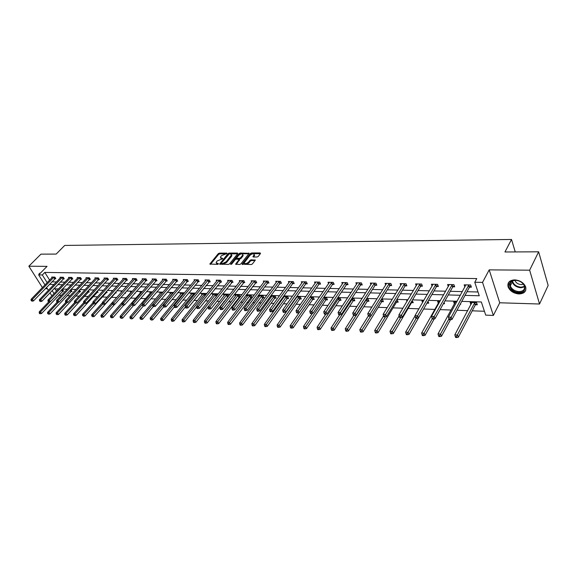 <?xml version="1.0" encoding="UTF-8"?>
<svg xmlns="http://www.w3.org/2000/svg" width="577" height="577" viewBox="0 0 577 577"><rect width="100%" height="100%" fill="white"/><g stroke="black" fill="none" stroke-linecap="round" stroke-linejoin="round"><path stroke-width="0.87" d="M226.97 253.491L226.797 253.101L219.383 253.137L218.236 253.692L209.833 264.035L217.644 264.374L218.467 263.977L216.13 262.585L216.555 261.749L217.248 260.905L222.744 258.705L220.4 257.335L220.818 256.52L221.503 255.676L226.97 253.491L226.797 253.101M514.691 279.874C509.426 280.242 507.226 282.564 508.085 286.841C509.945 291.053 513.58 293.426 518.99 293.96C524.378 293.643 526.599 291.27 525.661 286.841C523.707 282.672 520.05 280.343 514.691 279.874M40.628 272.885L39.02 273.945L38.897 274.652M38.962 275.395L41.732 279.773M257.068 256.996L258.258 256.419L260.515 253.512L260.22 252.942L251.507 252.978L250.324 253.555L242.044 264.158L251.204 264.547L252.401 263.963L255.294 260.162L251.125 259.809L249.928 260.386L248.557 262.146C246.336 263.913 244.915 264.122 244.28 262.78L249.971 255.308C252.178 253.555 253.599 253.346 254.226 254.681L252.906 256.664L253.31 257.003L257.068 256.996M538.637 251.817L548.15 285.449L539.538 304.014L529.643 270.187L538.637 251.817L504.947 251.976L511.518 239.462L64.703 245.441L56.178 254.075L40.945 254.147L28.85 266.213L47.054 266.358L38.652 274.897L42.323 274.962L44.804 272.423L476.761 278.568L474.77 282.261L482.538 282.391L493.364 315.431L485.711 315.121L481.333 301.98L461.78 301.382M529.643 270.187L489.195 269.87L482.538 282.391M237.789 253.606L237.522 253.051L229.141 253.087L227.98 253.649L219.621 264.071L228.413 264.432L229.588 263.855L237.789 253.606L237.522 253.051M240.212 253.036L249.163 253.325L240.883 263.905L239.693 264.49L235.611 264.136L239.203 259.434L236.382 259.109L235.207 259.679L231.723 264.042L230.627 264.216L239.044 253.606L240.212 253.036L240.573 253.772L248.903 253.743M28.85 266.213L42.424 287.598M515.239 251.933L511.518 239.462M44.804 272.423L49.644 280.133M51.858 281.843L56.445 281.951M60.253 282.045L64.956 282.153M68.786 282.247L73.618 282.362M77.469 282.449L82.439 282.571M86.312 282.665L91.411 282.78M95.306 282.874L100.542 283.004M104.466 283.091L109.846 283.22M113.792 283.314L119.316 283.444M123.283 283.545L128.967 283.675M132.955 283.769L138.79 283.913M142.807 284.007L148.808 284.151M152.84 284.245L159.007 284.389M163.067 284.49L169.407 284.641M173.497 284.735L180.01 284.894M184.121 284.988L190.821 285.146M194.954 285.247L201.842 285.413M206.003 285.507L213.086 285.68M217.269 285.774L224.554 285.954M228.766 286.048L236.26 286.228M240.501 286.329L248.211 286.517M252.474 286.618L260.4 286.805M264.692 286.906L272.856 287.101M277.169 287.202L285.572 287.404M289.914 287.505L298.561 287.714M302.925 287.815L311.832 288.024M316.225 288.132L325.399 288.349M329.813 288.457L339.262 288.68M343.712 288.781L353.441 289.019M357.913 289.12L367.938 289.358M372.439 289.466L382.767 289.712M387.297 289.82L397.95 290.072M402.501 290.181L413.478 290.447M418.058 290.556L429.382 290.822M433.991 290.931L445.675 291.212M450.305 291.32L462.357 291.609M467.017 291.717L478.008 291.976M54.988 278.669L55.854 278.691L54.873 277.111L51.678 277.054L52.053 277.645M63.376 278.842L64.256 278.864L63.282 277.27L60.03 277.212L60.405 277.818M71.916 279.016L72.81 279.037L71.829 277.436L68.526 277.371L68.908 277.999M80.6 279.196L81.508 279.21L80.535 277.595L77.167 277.537L77.556 278.179M89.435 279.376L90.365 279.398L89.385 277.768L85.966 277.703L86.362 278.359M98.429 279.564L99.374 279.578L98.4 277.934L94.916 277.869L95.32 278.547M107.589 279.744L108.548 279.766L107.574 278.107L104.026 278.042L104.437 278.741M116.907 279.939L117.888 279.96L116.915 278.287L113.301 278.215L113.719 278.936M126.399 280.133L127.394 280.155L126.428 278.467L122.75 278.395L123.175 279.138M136.071 280.328L137.081 280.35L136.114 278.648L132.371 278.576L132.804 279.34M145.916 280.53L146.947 280.552L145.988 278.835L142.166 278.763L142.613 279.549M155.949 280.739L157.002 280.761L156.042 279.023L152.148 278.951L152.602 279.758M166.169 280.949L167.243 280.97L166.284 279.218L162.317 279.138L162.779 279.975M176.584 281.158L177.68 281.179L176.728 279.412L172.689 279.34L173.15 280.198M187.2 281.374L188.318 281.403L187.366 279.614L183.248 279.535L183.724 280.429M198.026 281.598L199.166 281.619L198.221 279.816L194.023 279.737L194.507 280.66M209.069 281.821L210.223 281.85L209.285 280.025L205.008 279.946L205.499 280.898M220.327 282.052L221.51 282.081L220.573 280.242L216.209 280.155L216.707 281.143M231.81 282.29L233.014 282.312L232.084 280.458L227.634 280.372L228.146 281.396M243.53 282.528L244.756 282.557L243.833 280.682L239.289 280.595L239.808 281.648M255.488 282.773L256.743 282.802L255.827 280.905L251.183 280.819L251.716 281.915M267.692 283.026L268.976 283.047L268.067 281.136L263.328 281.049L263.869 282.182M280.155 283.278L281.461 283.307L280.559 281.374L275.719 281.28L276.275 282.463M292.878 283.538L294.212 283.567L293.318 281.612L288.377 281.518L288.947 282.744M305.875 283.805L307.238 283.834L306.351 281.857L301.309 281.764L301.886 283.04M319.153 284.079L320.545 284.108L319.672 282.11L314.515 282.016L315.107 283.343M332.72 284.353L334.148 284.382L333.275 282.369L328.01 282.268L328.609 283.653M346.589 284.641L348.046 284.67L347.188 282.629L341.8 282.528L342.413 283.978M360.769 284.93L362.255 284.959L361.411 282.896L355.901 282.795L356.528 284.31M375.266 285.226L376.788 285.254L375.952 283.177L370.319 283.069L370.961 284.649M390.095 285.528L391.653 285.565L390.831 283.451L385.068 283.343L385.724 285.002M405.263 285.839L406.857 285.875L406.049 283.74L400.149 283.632L400.82 285.37M420.792 286.156L422.422 286.192L421.628 284.035L415.591 283.92L416.277 285.752M436.688 286.48L438.354 286.517L437.575 284.338L431.394 284.223L432.094 286.149M452.959 286.819L454.669 286.848L453.904 284.649L447.579 284.526L448.293 286.553M469.628 287.158L471.38 287.195L470.63 284.959L464.153 284.836L464.882 286.985M58.984 295.049L61.299 295.453M67.083 295.669L70.12 295.785M75.609 295.987L79.099 296.116M84.285 296.311L88.245 296.463M93.113 296.643L97.563 296.809M102.1 296.975L107.048 297.162M111.246 297.321L116.713 297.523M120.708 297.674L126.168 297.876M130.582 298.042L135.797 298.237M140.651 298.417L145.606 298.605M150.907 298.799L155.602 298.98M161.358 299.196L165.779 299.362M172.025 299.593L176.151 299.744M182.895 299.997L186.724 300.141M193.987 300.415L197.507 300.545M205.304 300.833L208.499 300.956M216.851 301.266L219.707 301.374M223.782 301.526L224.381 301.547M228.643 301.706L231.139 301.8M235.243 301.959L236.39 302.002M240.674 302.16L242.802 302.24M246.934 302.391L248.651 302.456M252.964 302.615L254.702 302.687M258.857 302.838L261.172 302.925M265.514 303.091L266.855 303.134M271.031 303.293L273.967 303.401M278.338 303.567L279.254 303.603M283.458 303.762L287.043 303.891M291.435 304.057L291.919 304.072M296.145 304.23L300.401 304.389M309.106 304.721L314.061 304.901M322.341 305.211L328.032 305.428M335.864 305.716L342.32 305.961M349.684 306.236L356.939 306.502M363.813 306.762L371.898 307.065M378.26 307.303L387.21 307.635M393.031 307.858L402.89 308.226M408.148 308.421L418.952 308.825M423.612 308.998L434.935 309.423M440.085 309.618L451.113 310.029M456.977 310.246L467.68 310.65M472.231 310.815L484.428 311.27M55.089 288.832L56.488 291.068M62.749 291.14L63.607 291.169L62.648 289.625L61.826 289.596M71.13 291.421L72.01 291.45L71.05 289.885L70.517 289.87M79.655 291.702L80.549 291.731L79.359 290.144M88.331 291.984L89.24 292.012L88.317 290.483M97.16 292.279L98.083 292.308L97.289 290.981M106.139 292.575L107.084 292.604L106.428 291.493M115.285 292.871L116.244 292.907L115.725 292.027M112.01 291.616L111.743 291.169L112.392 291.183M124.668 293.181L125.562 293.21L125.195 292.582M121.43 292.193L121.004 291.457L122.05 291.486M134.535 293.505L135.054 293.527L134.845 293.152M130.871 292.51L130.431 291.753L131.895 291.796M140.478 292.835L140.031 292.056L141.92 292.113M150.258 293.166L149.811 292.359L152.14 292.431M160.226 293.498L159.771 292.676L162.555 292.763M170.381 293.844L169.912 292.993L173.179 293.094M180.724 294.198L180.248 293.318L184.013 293.433M191.268 294.558L190.785 293.65L194.961 293.909M202.015 294.926L201.524 293.989L205.708 294.119L205.96 294.602M212.971 295.301L212.466 294.328L216.736 294.465L217.183 295.323M227.72 296.578L228.225 296.6M224.143 295.684L223.631 294.681L227.98 294.818L228.622 296.08M239.166 296.96L240.212 296.989M235.539 296.08L235.012 295.042L239.455 295.179L240.299 296.874M250.836 297.343L252.055 297.386L251.154 295.547L246.624 295.402L247.158 296.477M262.744 297.732L263.992 297.775L263.098 295.922L258.474 295.777L259.015 296.895M274.897 298.136L276.167 298.179L275.279 296.304L270.599 296.16M271.118 297.314L270.577 296.189M287.296 298.547L288.601 298.59L287.714 296.693L283.386 296.556M283.466 297.746L283.098 296.96M299.961 298.958L301.295 299.001L300.415 297.09L296.448 296.967M296.08 298.186L295.886 297.768M312.893 299.391L314.249 299.434L313.383 297.501L309.799 297.386M326.099 299.824L327.491 299.867L326.632 297.92L323.445 297.819M339.593 300.271L341.014 300.314L340.163 298.345L337.401 298.259M353.384 300.725L354.833 300.768L353.989 298.778L351.667 298.706M367.477 301.187L368.955 301.237L368.126 299.218L366.258 299.16M381.887 301.663L383.395 301.713L382.58 299.672L381.195 299.629M396.615 302.146L398.166 302.197L397.358 300.141L396.478 300.112M411.689 302.644L413.269 302.694L412.122 300.603M406.98 301.36L406.619 300.429L407.513 300.458M427.103 303.149L428.725 303.206L428.026 301.309M422.573 302.572L421.953 300.913L423.511 300.963M443.396 303.69L444.542 303.726L444.088 302.456M438.354 303.365L437.64 301.403L439.89 301.475M460.23 304.245L460.734 304.259L460.533 303.69M454.431 303.971L453.702 301.908L456.674 302.002M471.856 302.774L470.897 304.598L470.147 302.427L476.58 302.629L477.309 304.807L475.571 304.75M489.195 269.87L499.74 302.781L539.538 304.014M499.74 302.781L493.364 315.431M59.186 295.374L56.286 297.905M45.266 288.688L47.401 288.752M465.026 295.388L479.263 295.77L474.77 282.261M49.406 284.389L53.993 284.511M57.794 284.612L62.504 284.735M66.333 284.836L71.166 284.966M75.017 285.067L79.987 285.197M83.86 285.305L88.959 285.435M92.861 285.543L98.097 285.68M102.021 285.781L107.401 285.925M111.347 286.026L116.879 286.178M120.845 286.279L126.529 286.43M130.517 286.538L136.36 286.69M140.377 286.798L146.378 286.957M150.417 287.065L156.591 287.223M160.651 287.332L166.991 287.505M171.08 287.613L177.601 287.786M181.719 287.894L188.419 288.067M192.559 288.175L199.454 288.363M203.616 288.471L210.706 288.659M214.896 288.767L222.188 288.962M226.4 289.077L233.901 289.272M238.142 289.387L245.86 289.589M250.129 289.704L258.07 289.914M262.362 290.029L270.534 290.245M274.854 290.354L283.264 290.577M287.613 290.693L296.275 290.923M300.646 291.039L309.56 291.277M313.96 291.392L323.149 291.637M327.57 291.753L337.033 292.005M341.483 292.121L351.234 292.38M355.713 292.496L365.753 292.763M370.261 292.885L380.611 293.159M385.147 293.275L395.815 293.556M400.38 293.679L411.379 293.967M415.967 294.09L427.319 294.393M431.935 294.515L443.634 294.825M448.279 294.948L460.359 295.265M42.323 274.962L47.177 282.68M51.908 295.886L49.968 292.813M48.403 290.339L46.528 287.375M44.992 284.937L38.652 274.897M52.132 290.548L54.065 293.621M457.092 301.237L444.975 300.862M440.316 300.718L428.574 300.357M423.944 300.213L412.562 299.86M407.953 299.723L396.918 299.376M392.346 299.239L381.642 298.908M377.098 298.771L366.72 298.446M362.197 298.309L352.129 297.999M347.635 297.855L337.862 297.559M333.398 297.422L323.921 297.126M319.478 296.989L310.275 296.708M305.868 296.571L296.931 296.297M292.546 296.16L283.87 295.893M279.513 295.756L271.082 295.496M266.754 295.359L258.568 295.107M254.269 294.977L246.314 294.732M242.037 294.602L234.305 294.364M230.057 294.227L222.549 293.996M218.322 293.866L211.023 293.643M206.826 293.513L199.729 293.296M195.56 293.166L188.657 292.95M184.51 292.827L177.803 292.618M173.684 292.489L167.157 292.287M163.06 292.164L156.713 291.969M152.645 291.839L146.471 291.652M142.425 291.529L136.417 291.342M132.4 291.219L126.558 291.039M122.562 290.916L116.879 290.736M112.904 290.613L107.372 290.447M103.427 290.325L98.04 290.159M94.116 290.036L88.872 289.87M84.978 289.755L79.871 289.596M75.998 289.474L71.029 289.322M67.177 289.207L62.345 289.055M58.515 288.94L53.805 288.788M220.76 258.128L221.965 259.044L221.604 258.308M216.49 263.386L217.695 264.309L217.327 263.574M226.436 253.837L219.743 253.866L218.596 254.421L210.475 264.338M228.521 254.205L220.248 264.389M237.645 253.786L229.119 253.887M229.285 253.866L221.251 263.191L221.424 263.595L222.448 263.595L226.198 261.778L231.536 254.868L230.31 253.866L229.285 253.866M221.251 263.559L221.792 264.324L221.424 263.595M231.543 254.796L231.896 255.604L231.492 256.39L226.566 262.513L222.823 264.331L221.792 264.324M236.231 264.468L239.426 259.902M231.521 264.223L239.405 254.342L239.044 253.606M242.506 255.359L242.838 254.717C242.21 253.433 240.811 253.649 238.64 255.366L236.75 257.739L237.017 258.308L239.441 258.308L240.616 257.731L242.506 255.359L242.867 256.094L242.838 254.724L243.191 255.46M236.758 258.258L237.378 259.051L237.017 258.308M242.867 256.094L240.984 258.474L239.801 259.051L237.378 259.051M240.573 253.772L239.405 254.342M254.587 255.431L254.226 254.681L254.587 255.431L253.519 257.003M244.634 263.545C245.297 264.872 246.725 264.655 248.918 262.896L248.557 262.146M255.041 260.566L251.485 260.559L250.288 261.136L248.918 262.896M260.378 253.692L251.86 253.729L250.678 254.298L242.665 264.504M48.677 301.901L39.214 311.883L40.549 311.955L41.551 313.513L63.333 290.721M39.791 313.102L39.258 313.066L39.662 313.693L40.195 313.722L39.791 313.102L40.549 311.955L50.228 301.735M39.258 313.066L39.214 311.883M41.551 313.513L40.195 313.722M54.007 277.097L32.406 299.376L31.079 299.319L52.536 277.068M55.58 278.251L33.43 300.963L32.406 299.376L31.648 300.53L31.115 300.509L32.06 301.165L31.648 300.53M32.06 301.165L33.43 300.963M31.079 299.319L31.115 300.509M39.676 273.159L39.315 274.219M518.997 292.424C509.347 292.51 505.38 279.831 515.283 280.234C525.113 280.105 528.929 292.993 518.997 292.424M515.607 280.321C511.381 280.617 509.614 282.485 510.306 285.925C511.799 289.293 514.713 291.183 519.04 291.609C523.346 291.342 525.128 289.445 524.378 285.911C522.827 282.564 519.899 280.703 515.607 280.321M523.433 284.165L521.197 284.598C518.132 284.317 516.069 282.975 515.009 280.588L514.936 280.335M508.676 282.341L508.438 286.257C510.284 290.433 513.898 292.791 519.271 293.318C522.502 293.318 524.681 292.243 525.813 290.094M57.073 302.24L47.581 312.345L48.937 312.424L49.939 313.989L71.728 290.988M48.172 313.571L47.631 313.542L48.576 314.198L48.172 313.571L48.937 312.424L58.551 302.175M47.631 313.542L47.581 312.345M49.939 313.989L48.576 314.198M65.771 302.42L56.092 312.821L57.469 312.893L58.472 314.479L80.261 291.255M56.697 314.054L56.149 314.025L57.101 314.689L56.697 314.054L57.469 312.893L67.011 302.622M56.149 314.025L56.092 312.821M58.472 314.479L57.101 314.689M62.403 277.256L40.801 299.737L39.445 299.679L60.902 277.227M63.982 278.41L41.825 301.331L40.801 299.737L40.029 300.898L39.488 300.877L40.44 301.54L40.029 300.898M40.44 301.54L41.825 301.331M39.445 299.679L39.488 300.877M70.935 277.414L49.341 300.098L47.963 300.04L69.413 277.386M72.529 278.576L50.365 301.713L49.341 300.098L48.562 301.273L48.014 301.252L48.973 301.915L48.562 301.273M48.973 301.915L50.365 301.713M47.963 300.04L48.014 301.252M74.621 302.593L64.754 313.297L66.153 313.376L67.163 314.97L88.952 291.536M65.374 314.544L64.819 314.515L65.215 315.15L65.778 315.186L65.374 314.544L66.153 313.376L75.63 303.076M64.819 314.515L64.754 313.297M67.163 314.97L65.778 315.186M83.665 302.723L73.567 313.787L74.996 313.866L75.998 315.475L97.787 291.811M74.209 315.042L73.64 315.013L74.613 315.691L74.209 315.042L74.996 313.866L84.444 303.495M73.64 315.013L73.567 313.787M75.998 315.475L74.613 315.691M92.962 302.752L82.54 314.285L83.997 314.364L84.999 315.987L106.781 292.099M83.203 315.554L82.619 315.518L83.607 316.203L83.203 315.554L83.997 314.364L93.438 303.899M82.619 315.518L82.54 314.285M84.999 315.987L83.607 316.203M79.626 277.58L58.032 300.473L56.625 300.408L78.075 277.551M81.227 278.741L59.056 302.096L58.032 300.473L57.246 301.656L56.683 301.627L57.657 302.305L57.246 301.656M57.657 302.305L59.056 302.096M56.625 300.408L56.683 301.627M88.461 277.746L66.882 300.848L65.453 300.79L86.882 277.717M90.077 278.915L67.906 302.485L66.882 300.848L66.088 302.038L65.518 302.016L66.499 302.694L66.088 302.038M66.499 302.694L67.906 302.485M65.453 300.79L65.518 302.016M97.455 277.919L75.89 301.23L74.433 301.172L95.854 277.883M99.085 279.088L76.914 302.889L75.89 301.23L75.089 302.435L74.512 302.413L75.5 303.098L75.089 302.435M75.5 303.098L76.914 302.889M74.433 301.172L74.512 302.413M102.432 302.766L91.678 314.79L93.164 314.869L94.159 316.506L115.941 292.388M92.363 316.073L91.765 316.037L92.76 316.73L92.363 316.073L93.164 314.869L102.771 304.101M91.765 316.037L91.678 314.79M94.159 316.506L92.76 316.73M106.615 278.092L85.064 301.62L83.586 301.562L104.985 278.056M108.252 279.261L86.088 303.293L85.064 301.62L84.256 302.838L83.665 302.81L84.668 303.509L84.256 302.838M84.668 303.509L86.088 303.293M83.586 301.562L83.665 302.81M124.82 293.008L125.259 292.683M133.381 278.597L100.989 315.302L102.497 315.388L103.492 317.04L114.462 304.584M101.682 316.6L101.083 316.564L101.48 317.227L102.086 317.263L101.682 316.6L102.497 315.388L112.306 304.281M101.083 316.564L100.989 315.302M103.492 317.04L102.086 317.263M115.941 278.265L94.412 302.023L92.904 301.959L114.275 278.237M117.585 279.441L95.429 303.704L94.412 302.023L93.597 303.25L92.991 303.221L94.008 303.92L93.597 303.25M94.008 303.92L95.429 303.704M92.904 301.959L92.991 303.221M131.419 291.782L110.467 315.828L112.003 315.907L112.998 317.581L123.875 305.096M111.181 317.134L110.568 317.105L111.585 317.804L111.181 317.134L112.003 315.907L122.035 304.425M110.568 317.105L110.467 315.828M112.998 317.581L111.585 317.804M125.433 278.446L103.932 302.427L102.396 302.362L123.738 278.41M127.091 279.621L104.949 304.129L103.932 302.427L103.11 303.668L102.497 303.639L103.521 304.346L103.11 303.668M103.521 304.346L104.949 304.129M102.396 302.362L102.497 303.639M141.04 292.085L120.117 316.362L121.682 316.448L122.677 318.129L133.453 305.615M120.86 317.682L120.232 317.646L121.257 318.36L120.86 317.682L121.682 316.448L132.054 304.447M120.232 317.646L120.117 316.362M122.677 318.129L121.257 318.36M112.176 304.065L113.207 304.779L112.176 304.065L112.068 302.774L113.633 302.838L114.65 304.555L136.771 279.809M135.105 278.626L112.803 304.093M113.207 304.779L114.65 304.555M150.835 292.395L129.955 316.903L131.549 316.989L132.544 318.692L143.247 306.113M130.719 318.244L130.077 318.208L131.116 318.922L130.719 318.244L131.549 316.989L142.252 304.454M130.077 318.208L129.955 316.903M132.544 318.692L131.116 318.922M144.95 278.814L123.521 303.264L121.927 303.192L143.197 278.778M146.637 279.996L124.531 304.995L123.521 303.264L122.685 304.526L122.043 304.497L123.089 305.219L122.685 304.526M123.089 305.219L124.531 304.995M121.927 303.192L122.043 304.497M160.81 292.705L139.98 317.458L141.603 317.552L142.598 319.261L153.28 306.56M140.766 318.807L140.11 318.771L141.163 319.492L140.766 318.807L141.603 317.552L162.483 292.849M140.11 318.771L139.98 317.458M142.598 319.261L141.163 319.492M154.989 279.001L133.597 303.69L131.974 303.625L153.194 278.972M156.684 280.184L134.607 305.442L133.597 303.69L132.746 304.966L132.097 304.937L133.15 305.666L132.746 304.966M133.15 305.666L134.607 305.442M131.974 303.625L132.097 304.937M170.98 293.029L150.2 318.028L151.852 318.115L152.84 319.846L163.709 306.762M151.001 319.391L150.337 319.348L151.398 320.084L151.001 319.391L151.852 318.115L172.797 293.08M150.337 319.348L150.2 318.028M152.84 319.846L151.398 320.084M165.21 279.196L143.875 304.129L142.209 304.057L163.385 279.16M166.919 280.379L144.877 305.897L143.875 304.129L143.009 305.413L142.346 305.384L143.413 306.12L143.009 305.413M143.413 306.12L144.877 305.897M142.209 304.057L142.346 305.384M181.337 293.354L160.615 318.598L162.303 318.692L163.284 320.437L174.391 306.899M161.445 319.983L160.767 319.939L161.834 320.675L161.445 319.983L162.303 318.692L183.19 293.412M160.767 319.939L160.615 318.598M163.284 320.437L161.834 320.675M175.632 279.391L154.347 304.577L152.653 304.505L173.771 279.355M177.355 280.581L155.35 306.358L154.347 304.577L153.475 305.875L152.804 305.846L153.201 306.56L153.879 306.589L153.475 305.875M153.879 306.589L155.35 306.358M152.653 304.505L152.804 305.846M191.889 293.686L171.232 319.189L172.956 319.283L173.937 321.043L185.376 306.906M172.083 320.581L171.398 320.545L171.787 321.245L172.48 321.288L172.083 320.581L172.956 319.283L193.778 293.743M171.398 320.545L171.232 319.189M173.937 321.043L172.48 321.288M186.256 279.593L165.029 305.031L163.305 304.959L184.359 279.556M187.987 280.783L166.025 306.827L165.029 305.031L164.149 306.344L163.457 306.315L163.861 307.029L164.553 307.065L164.149 306.344M164.553 307.065L166.025 306.827M163.305 304.959L163.457 306.315M202.65 294.025L182.065 319.788L183.818 319.882L184.799 321.663L196.62 306.856M182.938 321.194L182.238 321.158L182.628 321.865L183.335 321.908L182.938 321.194L183.818 319.882L204.575 294.082M182.238 321.158L182.065 319.788M184.799 321.663L183.335 321.908M197.082 279.795L175.927 305.493L174.16 305.421L195.149 279.758M198.834 280.985L176.923 307.31L175.927 305.493L175.04 306.82L174.333 306.791L174.73 307.512L175.437 307.548L175.04 306.82M175.437 307.548L176.923 307.31M174.16 305.421L174.333 306.791M213.62 294.364L193.115 320.401L194.903 320.495L195.877 322.291L216.447 296.253M194.016 321.822L193.295 321.778L193.684 322.5L194.406 322.536L194.016 321.822L194.903 320.495L215.582 294.429M193.295 321.778L193.115 320.401M195.877 322.291L194.406 322.536M208.131 280.004L187.042 305.969L185.246 305.897L206.155 279.968M209.891 281.194L188.03 307.801L187.042 305.969L186.14 307.31L185.426 307.274L185.823 308.01L186.544 308.039L186.14 307.31M186.544 308.039L188.03 307.801M185.246 305.897L185.426 307.274M224.799 294.717L204.381 321.021L206.205 321.122L207.172 322.932L228.55 295.936M205.311 322.456L204.575 322.42L204.965 323.142L205.7 323.185L205.311 322.456L206.205 321.122L226.804 294.782M204.575 322.42L204.381 321.021M207.172 322.932L205.7 323.185M219.39 280.22L198.387 306.452L196.555 306.373L217.378 280.184M221.164 281.41L199.375 308.306L198.387 306.452L197.478 307.808L196.743 307.772L197.139 308.515L197.875 308.544L197.478 307.808M197.875 308.544L199.375 308.306M196.555 306.373L196.743 307.772M236.209 295.078L215.885 321.656L217.745 321.764L218.705 323.589L240.01 296.289M216.837 323.113L216.094 323.07L216.476 323.798L217.219 323.841L216.837 323.113L217.745 321.764L238.251 295.143M216.094 323.07L215.885 321.656M218.705 323.589L217.219 323.841M230.879 280.436L209.963 306.95L208.095 306.87L228.831 280.4M232.668 281.626L210.944 308.818L209.963 306.95L209.047 308.313L208.297 308.277L208.694 309.027L209.437 309.063L209.047 308.313M209.437 309.063L210.944 308.818M208.095 306.87L208.297 308.277M247.843 295.438L227.619 322.305L229.523 322.413L230.475 324.26L251.702 296.657M228.6 323.776L227.843 323.733L228.225 324.476L228.982 324.519L228.6 323.776L229.523 322.413L249.928 295.511M227.843 323.733L227.619 322.305M230.475 324.26L228.982 324.519M242.607 280.66L221.784 307.454L219.873 307.368L240.508 280.617M244.41 281.843L222.758 309.337L221.784 307.454L220.854 308.832L220.089 308.796L220.479 309.553L221.243 309.589L220.854 308.832M221.243 309.589L222.758 309.337M219.873 307.368L220.089 308.796M259.715 295.813L239.599 322.969L241.539 323.077L242.491 324.945L263.631 297.032M240.616 324.454L239.837 324.411L240.22 325.161L240.991 325.204L240.616 324.454L241.539 323.077L261.843 295.878M239.837 324.411L239.599 322.969M242.491 324.945L240.991 325.204M254.572 280.884L233.851 307.967L231.904 307.88L252.43 280.84M256.39 282.066L234.825 309.871L233.851 307.967L232.913 309.359L232.134 309.322L232.524 310.087L233.303 310.123L232.913 309.359M233.303 310.123L234.825 309.871M231.904 307.88L232.134 309.322M271.832 296.196L251.832 323.647L253.815 323.755L254.76 325.644L274.551 298.46L275.806 297.407M252.877 325.147L252.084 325.103L252.459 325.861L253.253 325.904L252.877 325.147L253.815 323.755L274.003 296.261M252.084 325.103L251.832 323.647M254.76 325.644L253.253 325.904M266.783 281.114L246.177 308.493L244.186 308.406L264.598 281.071M268.615 282.297L267.346 283.35L247.144 310.419L246.177 308.493L245.225 309.899L244.432 309.863L244.821 310.635L245.614 310.671L245.225 309.899M245.614 310.671L247.144 310.419M244.186 308.406L244.432 309.863M284.194 296.585L264.324 324.339L266.35 324.454L267.288 326.358L286.957 298.872L288.233 297.797M265.406 325.861L264.591 325.81L264.966 326.575L265.781 326.618L265.406 325.861L266.35 324.454L286.416 296.65M264.591 325.81L264.324 324.339M267.288 326.358L265.781 326.618M279.254 281.345L258.77 309.027L256.736 308.94L277.025 281.309M281.1 282.528L279.809 283.603L259.729 310.974L258.77 309.027L257.811 310.455L256.996 310.419L257.378 311.198L258.193 311.234L257.811 310.455M258.193 311.234L259.729 310.974M256.736 308.94L256.996 310.419M296.823 296.982L277.09 325.046L279.16 325.161L280.09 327.087L299.622 299.29L300.92 298.186M278.201 326.582L277.371 326.539L277.739 327.303L278.568 327.354L278.201 326.582L279.16 325.161L299.088 297.054M277.371 326.539L277.09 325.046M280.09 327.087L278.568 327.354M291.984 281.59L271.637 309.575L269.553 309.488L289.712 281.547M293.844 282.766L292.532 283.87L272.589 311.544L271.637 309.575L270.663 311.017L269.834 310.981L270.209 311.768L271.046 311.804L270.663 311.017M271.046 311.804L272.589 311.544M269.553 309.488L269.834 310.981M309.669 297.573L290.13 325.767L292.243 325.882L293.166 327.83L312.554 299.723L313.874 298.59M291.27 327.325L290.426 327.274L290.794 328.053L291.637 328.097L291.27 327.325L312.027 297.458M290.426 327.274L290.13 325.767M293.166 327.83L291.637 328.097M304.988 281.836L284.786 310.137L282.658 310.044L302.665 281.792M306.87 283.011L305.529 284.136L285.73 312.128L284.786 310.137L283.805 311.594L282.954 311.558L283.329 312.352L284.18 312.388L283.805 311.594M284.18 312.388L285.73 312.128M282.658 310.044L282.954 311.558M312.366 313.419L303.459 326.503L305.615 326.625L306.531 328.587L325.76 300.163L327.109 299.001M304.634 328.075L303.769 328.032L304.129 328.811L304.995 328.861L304.634 328.075L325.24 297.876M303.769 328.032L303.459 326.503M306.531 328.587L304.995 328.861M318.273 282.088L298.23 310.707L296.051 310.621L315.9 282.038M320.17 283.257L318.807 284.418L299.16 312.72L298.23 310.707L297.234 312.179L296.362 312.143L296.737 312.943L297.602 312.986L297.234 312.179M297.602 312.986L299.16 312.72M296.051 310.621L296.362 312.143M325.825 314.14L317.076 327.26L319.29 327.383L320.192 329.366L339.254 300.61L340.625 299.42M318.288 328.847L317.408 328.796L317.768 329.59L318.655 329.64L318.288 328.847L338.742 298.295M317.408 328.796L317.076 327.26M320.192 329.366L318.655 329.64M331.854 282.341L311.977 311.299L309.748 311.198L329.424 282.297M333.766 283.509L332.374 284.699L312.9 313.325L311.977 311.299L310.967 312.784L310.073 312.748L310.448 313.556L311.335 313.599L310.967 312.784M311.335 313.599L312.9 313.325M309.748 311.198L310.073 312.748M339.615 314.854L331.01 328.032L333.268 328.154L334.162 330.159L353.037 301.064L354.444 299.845M332.258 329.64L331.349 329.59L331.71 330.39L332.612 330.441L332.258 329.64L352.54 298.735M331.349 329.59L331.01 328.032M334.162 330.159L332.612 330.441M345.731 282.6L326.034 311.897L323.755 311.796L343.25 282.557M347.664 283.761L346.243 284.98L326.943 313.946L326.034 311.897L325.01 313.398L324.101 313.361L324.469 314.184L325.378 314.22L325.01 313.398M325.378 314.22L326.943 313.946M323.755 311.796L324.101 313.361M353.773 315.482L345.255 328.818L347.563 328.948L348.45 330.974L367.131 301.533L368.566 300.278M346.539 330.448L345.616 330.397L345.969 331.205L346.892 331.256L346.539 330.448L366.647 299.174M345.616 330.397L345.255 328.818M348.45 330.974L346.892 331.256M359.918 282.874L340.416 312.51L338.086 312.409L357.379 282.824M361.873 284.021L360.416 285.276L341.317 314.58L340.416 312.51L339.377 314.032L338.447 313.989L338.807 314.818L339.738 314.862L339.377 314.032M339.738 314.862L341.317 314.58M338.086 312.409L338.447 313.989M368.407 315.886L359.824 329.626L362.19 329.755L363.063 331.804L381.541 302.016L382.998 300.725M361.152 331.277L360.207 331.22L360.56 332.042L361.505 332.092L361.152 331.277L370.78 315.951M360.207 331.22L359.824 329.626M363.063 331.804L361.505 332.092M374.43 283.148L355.129 313.138L352.749 313.037L371.833 283.098M376.399 284.288L374.913 285.579L356.023 315.237L355.129 313.138L354.083 314.674L353.131 314.631L353.485 315.475L354.437 315.518L354.083 314.674M354.437 315.518L356.023 315.237M352.749 313.037L353.131 314.631M383.554 315.994L374.733 330.448L377.156 330.585L378.014 332.655L396.276 302.507L397.762 301.172M376.11 332.121L375.137 332.063L375.483 332.893L376.449 332.951L376.11 332.121L385.559 316.751M375.137 332.063L374.733 330.448M378.014 332.655L376.449 332.951M389.266 283.422L370.196 313.78L367.758 313.672L386.619 283.372M391.256 284.555L389.742 285.889L371.076 315.9L370.196 313.78L369.129 315.338L368.155 315.294L368.508 316.138L369.482 316.182L369.129 315.338M369.482 316.182L371.076 315.9M367.758 313.672L368.155 315.294M399.111 315.965L390.002 331.292L392.475 331.429L393.326 333.528L411.343 303.004L412.865 301.634M391.415 332.987L390.42 332.929L390.759 333.766L391.754 333.823L391.415 332.987L400.69 317.566M390.42 332.929L390.002 331.292M393.326 333.528L391.754 333.823M404.455 283.711L385.616 314.436L383.121 314.328L401.736 283.66M406.46 284.829L404.917 286.199L386.482 316.585L385.616 314.436L384.542 316.008L383.539 315.965L383.893 316.823L384.888 316.874L384.542 316.008M384.888 316.874L386.482 316.585M383.121 314.328L383.539 315.965M415.036 315.915L405.624 332.157L408.163 332.294L408.992 334.415L426.764 303.516L428.322 302.11M407.081 333.874L406.071 333.816L406.403 334.66L407.42 334.718L407.081 333.874L416.255 318.266M406.071 333.816L405.624 332.157M408.992 334.415L407.42 334.718M419.991 284.007L401.412 315.107L398.858 314.999L417.214 283.956M422.025 285.11L420.445 286.524L402.263 317.278L401.412 315.107L400.323 316.701L399.298 316.658L399.637 317.53L400.662 317.574L400.323 316.701M400.662 317.574L402.263 317.278M398.858 314.999L399.298 316.658M439.292 301.454L421.628 333.044L424.225 333.189L425.047 335.331L434.25 318.872M423.136 334.783L422.09 334.718L422.422 335.576L423.46 335.634L423.136 334.783L432.267 318.857M422.09 334.718L421.628 333.044M425.047 335.331L423.46 335.634M435.902 284.302L417.597 315.799L414.971 315.684L433.06 284.252M437.957 285.399L436.335 286.856L418.433 317.999L417.597 315.799L416.486 317.415L415.44 317.364L415.779 318.244L416.825 318.295L416.486 317.415M416.825 318.295L418.433 317.999M414.971 315.684L415.44 317.364M455.39 301.966L438.015 333.946L440.684 334.097L441.484 336.261L450.442 319.766M439.573 335.706L438.506 335.648L438.83 336.514L439.898 336.579L439.573 335.706L448.956 318.908M438.506 335.648L438.015 333.946M441.484 336.261L439.898 336.579M452.195 284.612L434.178 316.506L431.488 316.391L449.281 284.555M454.265 285.687L452.613 287.187L435 318.728L434.178 316.506L433.053 318.143L431.978 318.093L432.31 318.98L433.385 319.031L433.053 318.143M433.385 319.031L435 318.728M431.488 316.391L431.978 318.093M471.878 302.478L454.813 334.876L457.547 335.028L458.333 337.22L475.232 305.125L476.898 303.581M456.421 336.665L455.332 336.6L455.642 337.48L456.739 337.538L456.421 336.665L474.835 302.572M455.332 336.6L454.813 334.876M458.333 337.22L456.739 337.538M468.877 284.93L451.171 317.227L448.423 317.112L465.891 284.872M470.976 285.983L469.281 287.534L451.979 319.478L451.171 317.227L450.038 318.886L448.935 318.836L449.259 319.737L450.356 319.788L450.038 318.886M450.356 319.788L451.979 319.478M448.423 317.112L448.935 318.836M218.481 263.956L218.294 263.581M222.758 258.684L222.571 258.308M210.259 264.338L209.97 263.768M218.596 254.421L218.236 253.692M219.743 253.866L219.383 253.137M220.039 264.389L219.75 263.812M228.341 254.385L227.98 253.649M229.502 253.822L229.141 253.087M222.823 264.331L222.448 263.595M226.566 262.513L226.198 261.778M231.492 256.39L231.132 255.654M249.04 253.57L248.759 252.993M236.022 264.468L235.741 263.884M239.441 260.422L239.073 259.679M230.915 264.439L230.713 264.035M239.801 259.051L239.441 258.308M240.984 258.474L240.616 257.731M253.296 257.003L253.022 256.426M254.269 256.044L253.909 255.294M250.288 261.136L249.928 260.386M251.485 260.559L251.125 259.809M255.164 260.407L254.883 259.809M242.455 264.504L242.174 263.913M250.678 254.298L250.324 253.555M251.86 253.729L251.507 252.978M260.501 253.534L260.22 252.942M62.424 291.407L61.508 289.935M62.648 291.219L61.71 289.719M53.906 277.169L54.887 278.749M53.683 277.364L54.664 278.936M524.608 286.863L520.93 287.75C516.617 287.339 513.71 285.456 512.225 282.088L512.023 281.179M512.455 280.949C513.516 284.591 516.386 286.675 521.053 287.202L524.522 286.394M70.805 291.688L70.019 290.404M71.029 291.493L70.221 290.188M79.337 291.969L78.674 290.887M79.554 291.774L78.876 290.664M62.294 277.328L63.275 278.915M62.071 277.523L63.052 279.109M70.834 277.494L71.808 279.095M70.61 277.688L71.584 279.29M88.007 292.258L87.48 291.385M88.231 292.063L87.69 291.169M96.835 292.553L96.446 291.904M97.059 292.351L96.655 291.681M105.815 292.849L105.577 292.438M106.038 292.647L105.779 292.214M79.518 277.66L80.491 279.268M79.294 277.854L80.268 279.463M88.353 277.825L89.334 279.456M88.13 278.02L89.103 279.65M97.354 277.991L98.328 279.636M97.124 278.193L98.097 279.838M106.507 278.172L107.481 279.823M106.283 278.366L107.257 280.025M115.833 278.345L116.799 280.018M115.609 278.547L116.576 280.22M125.324 278.525L126.291 280.213M125.101 278.727L126.067 280.415M134.996 278.705L135.963 280.408M134.766 278.915L135.732 280.617M144.841 278.893L145.808 280.617M144.618 279.102L145.577 280.819M154.874 279.088L155.84 280.819M154.65 279.297L155.61 281.028M165.101 279.275L166.061 281.028M164.871 279.492L165.83 281.244M183.226 294.393L182.851 293.707M183.428 294.14L183.082 293.491M175.523 279.477L176.475 281.244M175.293 279.694L176.245 281.461M194.002 295.092L193.446 294.046M194.204 294.833L193.67 293.83M186.147 279.679L187.092 281.461M185.917 279.895L186.861 281.677M204.986 295.813L204.236 294.385M205.196 295.554L204.467 294.169M196.973 279.881L197.918 281.684M196.743 280.097L197.687 281.901M216.166 296.52L215.243 294.732M216.389 296.297L215.473 294.515M208.016 280.09L208.953 281.908M207.785 280.314L208.723 282.131M227.381 296.888L226.465 295.092M227.612 296.665L226.696 294.869M219.282 280.307L220.212 282.139M219.051 280.53L219.981 282.362M238.828 297.27L237.912 295.453M239.051 297.047L238.142 295.229M230.771 280.523L231.694 282.377M230.54 280.747L231.471 282.6M250.497 297.66L249.589 295.821M250.721 297.429L249.819 295.597M242.491 280.747L243.415 282.622M242.261 280.97L243.184 282.845M262.405 298.057L261.504 296.203M262.629 297.826L261.727 295.972M254.457 280.97L255.373 282.867M254.226 281.201L255.142 283.091M274.551 298.46L273.664 296.585M274.782 298.222L273.887 296.354M266.668 281.201L267.577 283.112M266.437 281.439L267.346 283.35M286.957 298.872L286.069 296.982M287.187 298.634L286.3 296.744M279.131 281.439L280.04 283.372M278.9 281.677L279.809 283.603M299.622 299.29L298.742 297.379M299.845 299.052L298.973 297.141M291.868 281.684L292.763 283.632M291.637 281.915L292.532 283.87M312.554 299.723L311.681 297.79M312.777 299.477L311.912 297.552M304.872 281.929L305.76 283.898M304.642 282.167L305.529 284.136M325.76 300.163L324.901 298.208M325.983 299.917L325.125 297.97M318.158 282.182L319.038 284.172M317.927 282.42L318.807 284.418M339.254 300.61L338.403 298.641M339.478 300.365L338.627 298.396M331.732 282.434L332.604 284.454M331.501 282.68L332.374 284.699M353.037 301.064L352.201 299.074M353.268 300.819L352.424 298.828M345.609 282.701L346.474 284.735M345.378 282.946L346.243 284.98M367.131 301.533L366.301 299.521M367.361 301.281L366.532 299.275M359.796 282.968L360.647 285.031M359.565 283.22L360.416 285.276M381.541 302.016L380.82 300.228M381.765 301.757L381.022 299.91M374.307 283.242L375.144 285.327M374.076 283.495L374.913 285.579M396.276 302.507L395.786 301.252M396.5 302.247L395.981 300.927M389.15 283.523L389.973 285.629M388.92 283.783L389.742 285.889M411.343 303.004L411.091 302.348M411.567 302.745L411.286 302.016M404.333 283.812L405.148 285.94M404.102 284.072L404.917 286.199M419.876 284.108L420.669 286.257M419.645 284.367L420.445 286.524M435.779 284.411L436.565 286.589M435.548 284.677L436.335 286.856M452.072 284.721L452.837 286.92M451.841 284.988L452.613 287.187M475.232 305.125L474.496 302.954M475.448 304.858L474.72 302.68M468.755 285.031L469.505 287.267M468.531 285.305L469.281 287.534M231.896 255.604L231.536 254.868M239.563 260.184L239.203 259.434M510.306 285.925L512.225 282.088L512.073 281.15"/></g></svg>
